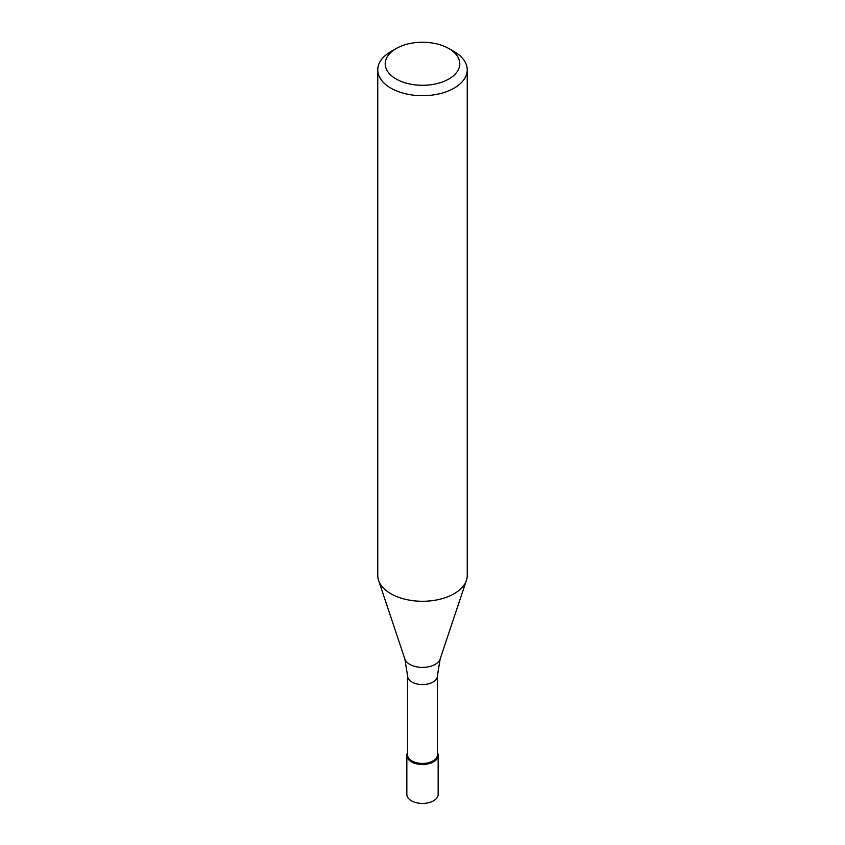 <?xml version="1.0" encoding="UTF-8"?>
<svg xmlns="http://www.w3.org/2000/svg" width="845" height="845" viewBox="0 0 845 845"><rect width="100%" height="100%" fill="white"/><g stroke="black" fill="none" stroke-linecap="round" stroke-linejoin="round"><path stroke-width="1.27" d="M406.836 755.43L406.836 794.395A15.664 9.041 0 0 0 416.511 802.75A15.664 9.041 0 0 0 433.57 800.785A15.664 9.041 0 0 0 438.164 794.395L438.164 755.43A15.664 9.041 180 0 1 433.57 761.82A15.664 9.041 180 0 1 416.511 763.785A15.664 9.041 180 0 1 406.836 755.43A15.664 9.041 180 0 1 407.586 752.673A15.664 9.041 0 0 0 414.346 763.151A15.664 9.041 0 0 0 433.57 761.82A15.664 9.041 0 0 0 437.414 752.673A15.664 9.041 180 0 1 438.164 755.43M407.586 754.817A14.914 8.608 0 0 0 416.796 762.781A14.914 8.608 0 0 0 433.041 760.912A14.914 8.608 0 0 0 437.414 754.817L437.414 675.947A14.914 8.608 180 0 1 433.041 682.042A14.914 8.608 180 0 1 416.796 683.911A14.914 8.608 180 0 1 407.586 675.947L407.586 754.817M377.757 69.86L377.757 575.445A44.743 25.836 0 0 0 378.571 580.335A44.743 25.836 0 0 0 409.392 600.14A44.743 25.836 0 0 0 454.135 593.708A44.743 25.836 0 0 0 466.429 580.335A44.743 25.836 0 0 0 467.243 575.445L467.243 69.86A44.743 25.836 180 0 1 454.135 88.133A44.743 25.836 180 0 1 405.378 93.732A44.743 25.836 180 0 1 377.757 69.86A44.743 25.836 180 0 1 390.865 51.598L396.136 48.556A37.286 21.526 180 0 1 448.864 48.556A37.286 21.526 180 0 1 448.864 78.997A37.286 21.526 180 0 1 396.136 78.997A37.286 21.526 180 0 1 396.136 48.556L390.865 51.598M448.864 48.556L454.135 51.598A44.743 25.836 180 0 1 467.243 69.86M407.586 675.947L404.861 659.005A17.967 10.372 0 0 0 417.24 666.958A17.967 10.372 0 0 0 435.207 664.371A17.967 10.372 0 0 0 440.139 659.005L437.414 675.947M440.139 659.005L466.429 580.335M404.861 659.005L378.571 580.335"/></g></svg>

